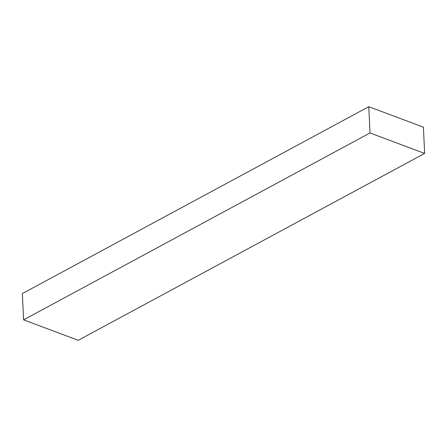 <?xml version="1.0" encoding="UTF-8"?>
<svg xmlns="http://www.w3.org/2000/svg" width="447" height="447" viewBox="0 0 447 447"><rect width="100%" height="100%" fill="white"/><g stroke="black" fill="none" stroke-linecap="round" stroke-linejoin="round"><path stroke-width="0.67" d="M370.021 132.96L424.65 153.422L78.219 340.307L23.59 319.845L370.021 132.96L368.781 106.693L423.41 127.155L424.65 153.422M23.59 319.845L22.35 293.578L368.781 106.693"/></g></svg>
